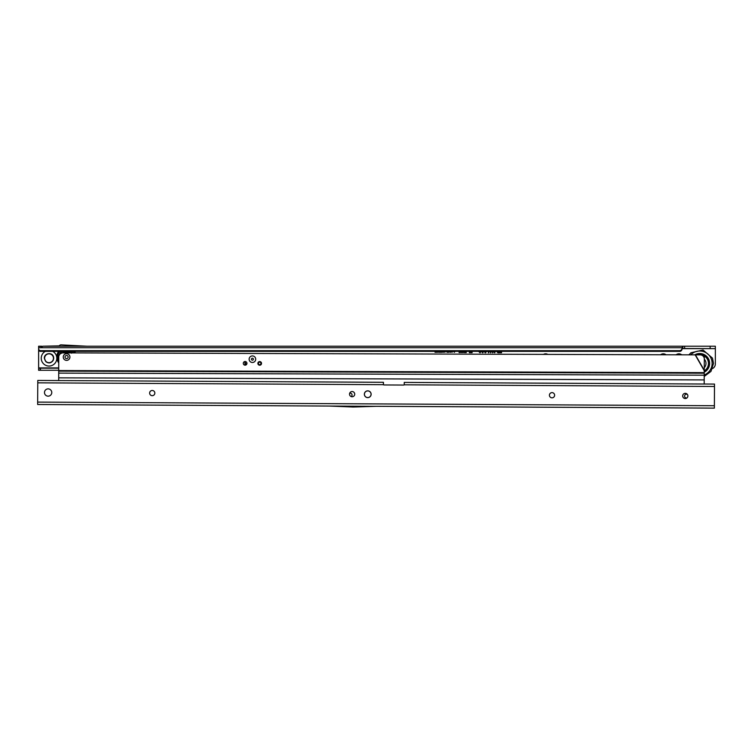 <?xml version="1.0" encoding="UTF-8"?>
<svg xmlns="http://www.w3.org/2000/svg" width="753" height="753" viewBox="0 0 753 753"><rect width="100%" height="100%" fill="white"/><g stroke="black" fill="none" stroke-linecap="round" stroke-linejoin="round"><path stroke-width="1.13" d="M543.44 354.418A4.424 4.424 0 0 1 547.883 354.428M660.532 354.795A4.424 4.424 0 0 1 666.076 354.814M676.09 354.842A4.424 4.424 0 0 1 681.757 354.861M453.221 350.757L452.035 352.3L450.859 350.794M450.68 351.435L450.68 352.263L449.842 351.435M449.127 351.435L448.882 352.263L448.317 351.435M448.044 351.435L448.044 352.263L447.103 352.263L446.143 351.378M446.002 350.757L444.825 352.3L443.639 350.794M443.47 351.435L443.47 352.263L442.576 351.435M442.011 351.435L442.011 352.263L441.54 351.435M441.183 351.435L441.183 352.263L439.357 352.263L440.712 351.435M439.084 351.435L439.084 352.263L438.19 351.435M437.615 351.435L437.615 352.263L437.145 351.435M436.222 351.435L436.975 352.263L435.008 352.263L435.752 351.435M455.499 350.813L454.36 352.3L453.372 351.322M453.833 351.199L454.37 351.792L455.028 350.813M464.883 351.435L464.883 352.592L464.29 352.592L464.29 351.435M463.151 351.435L463.151 352.592L462.558 352.592L462.558 351.435M461.42 351.435L461.42 352.592L460.827 352.592L460.827 351.435M459.688 351.435L459.688 352.592L459.095 352.592L459.095 351.435M466.474 351.435L466.182 352.63L465.655 352.63L465.947 351.435M472.103 351.435L472.103 352.677L471.049 352.677L470.794 351.435M470.653 351.435L470.409 352.677L469.354 352.677L469.354 351.435M491.445 351.435L490.617 352.799L490.165 351.435M490.777 351.435L491.445 351.237L490.523 352.658L490.307 351.435M493.686 351.02L492.697 352.799L491.709 351.02M495.719 350.936L494.655 352.799L493.761 351.745L494.693 352.188L495.135 351.482L494.128 351.435M499.286 351.435L499.286 352.762L497.978 352.762L496.895 351.736L497.469 350.794M489.619 351.02L488.622 352.799L487.633 351.02M486.363 351.435L485.356 352.799L484.226 351.585L485.346 352.15L485.807 351.773L485.309 351.378M481.402 351.039L480.038 352.799L478.852 351.604L480.047 352.15L480.791 351.039M484.057 351.039L482.692 352.799L481.506 351.604L482.711 352.15L483.445 351.039M501.536 351.435L501.536 352.762L499.465 352.762L499.465 352.103L500.924 352.103L500.924 351.435M682.067 348.62L715.35 348.62L682.096 348.498A2.607 2.41 180 0 0 682.03 349.016A2.607 2.41 0 0 1 680.1 351.35L40.163 351.359A2.08 1.93 0 0 1 38.619 349.496L38.619 370.278L58.734 370.278M715.35 348.62L715.35 363.915A5.205 5.205 0 0 1 712.536 368.546M40.163 351.359L40.163 350.578A2.08 1.93 0 0 1 38.619 348.714L38.619 346.22L42.262 346.747L42.78 346.22L715.35 346.22L715.35 348.31M679.78 351.435L680.1 350.569A2.607 2.41 0 0 0 682.03 348.234L682.03 349.016L682.03 348.234A2.607 2.41 180 0 1 682.096 347.726L682.849 346.22L86.887 346.22L61.172 344.874A2.184 2.184 0 0 0 59.233 345.853L42.78 346.22M38.619 346.22L41.744 346.22M682.096 348.498L682.096 347.726L38.619 347.726M40.446 351.435L40.446 350.653L679.78 350.653M682.849 348.31L682.849 346.22M38.619 368.189L40.446 368.189L40.446 370.278M40.446 368.189L58.734 368.189M500.924 352.103L501.056 351.435M499.465 352.103L501.056 352.244M499.465 352.762L499.606 352.244M501.536 352.762L499.606 352.62M501.394 351.435L501.394 352.62M482.711 352.15L483.586 351.039M482.108 351.453L482.711 352.282M481.506 351.604L482.005 351.623M482.692 352.799L481.675 351.707M483.915 351.039L482.692 352.658M480.047 352.15L480.932 351.039M479.445 351.453L480.056 352.282M478.852 351.604L479.35 351.623M480.038 352.799L479.021 351.707M481.261 351.039L480.038 352.658M485.346 352.15L485.949 351.773M484.828 351.51L485.346 352.282M484.226 351.585L484.706 351.66M485.356 352.799L484.377 351.707M486.419 351.783L485.356 352.658M489.478 351.02L488.622 352.658L487.775 351.02M488.113 351.02L488.641 352.329L489.149 351.02M488.245 351.02L488.641 352.188L489.008 351.02M499.154 351.435L499.154 352.62L497.978 352.62L497.036 351.736L497.78 350.851M498.044 351.209L497.366 351.736L497.949 352.244L498.815 352.244L498.815 351.435M498.044 351.35L497.507 351.736L497.959 352.103L498.684 352.103L498.684 351.435M495.578 350.936L494.655 352.658L493.921 351.867L494.693 352.329L495.295 351.086L494.373 351.435M493.544 351.02L492.697 352.658L491.841 351.02M492.18 351.02L492.707 352.329L493.215 351.02M492.321 351.02L492.707 352.188L493.074 351.02M490.777 351.623L491.304 351.453M490.645 351.435L490.645 351.952M471.434 351.435L471.482 351.915L471.482 351.435M471.378 351.435L471.482 351.915M470.032 351.435L469.976 351.915L470.079 351.435M469.976 351.435L469.976 351.915M469.354 352.677L469.496 351.435M470.409 352.677L469.496 352.536M470.512 351.435L470.286 352.536M471.049 352.677L470.936 351.435M472.103 352.677L471.162 352.536M471.962 351.435L471.962 352.536M465.655 352.63L466.088 351.435M466.333 351.435L466.069 352.489M459.095 352.592L459.236 351.435M459.546 351.435L459.546 352.451M460.827 352.592L460.968 351.435M461.278 351.435L461.278 352.451M462.558 352.592L462.7 351.435M463.01 351.435L463.01 352.451M464.29 352.592L464.432 351.435M464.742 351.435L464.742 352.451M454.37 351.792L455.123 350.813M453.767 351.312L454.37 351.886M454.36 352.3L453.485 351.387M455.414 350.813L454.36 352.206M435.008 351.755L435.846 351.849M436.975 352.263L435.093 352.169M436.222 351.755L436.881 351.849M437.145 352.263L437.239 351.435M437.521 351.435L437.521 352.169M438.632 352.263L438.293 351.435M438.99 351.435L438.99 352.169M439.357 351.755L440.806 351.849M441.183 352.263L439.451 352.169M441.098 351.435L441.098 352.169M441.54 352.263L441.625 351.435M441.917 351.435L441.917 352.169M443.018 352.263L442.679 351.435M443.376 351.435L443.376 352.169M445.917 350.757L444.825 352.206L443.733 350.794M444.138 351.425L444.825 351.886L445.625 350.757M444.223 351.387L444.825 351.792L445.541 350.757M447.95 351.435L447.95 352.169L447.103 352.169L446.237 351.378M446.52 351.359L447.659 351.435M446.614 351.359L447.574 351.435M448.317 352.263L448.411 351.435M448.882 352.263L448.411 352.169M449.033 351.435L448.816 352.169M450.078 352.263L449.936 351.435M450.68 352.263L450.143 352.169M450.595 351.435L450.595 352.169M453.127 350.757L452.035 352.206L450.943 350.794M451.348 351.425L452.035 351.886L452.835 350.757M451.433 351.387L452.035 351.792L452.751 350.757M52.832 351.435A7.812 7.812 0 0 1 49.03 366.062A7.812 7.812 0 0 1 45.227 351.435M53.454 358.249A4.424 4.424 0 0 1 49.03 362.673A4.424 4.424 0 0 1 44.606 358.249A4.424 4.424 0 0 1 49.03 353.825A4.424 4.424 0 0 1 53.454 358.249M704.215 374.966A12.406 12.406 0 0 0 704.319 351.877A12.406 12.406 0 0 0 690.708 354.889M704.224 372.217A9.893 9.893 0 0 0 704.62 354.804A9.893 9.893 0 0 0 694.68 354.898M704.723 356.753L704.111 357.684L704.723 356.753L704.111 357.355L703.904 356.216L704.111 357.355M703.895 357.176L703.707 356.084M704.102 357.393L704.573 356.658M703.914 357.214L703.726 356.113M704.319 367.643A6.25 6.25 0 0 0 704.337 359.181M252.406 362.485A3.276 3.276 0 0 1 249.139 359.19A3.276 3.276 0 0 1 252.424 355.924A3.276 3.276 0 0 1 255.7 359.219A3.276 3.276 0 0 1 252.406 362.485M66.575 360.376A3.332 3.332 0 0 1 63.252 357.035A3.332 3.332 0 0 1 66.593 353.712A3.332 3.332 0 0 1 69.916 357.054A3.332 3.332 0 0 1 66.575 360.376M245.12 361.525A1.826 1.826 0 0 0 243.294 363.341A1.826 1.826 0 0 0 245.111 365.167A1.826 1.826 0 0 0 246.937 363.351A1.826 1.826 0 0 0 245.12 361.525M259.7 361.572A1.826 1.826 0 0 0 257.874 363.388A1.826 1.826 0 0 0 259.691 365.214A1.826 1.826 0 0 0 261.517 363.398A1.826 1.826 0 0 0 259.7 361.572M704.337 359.059A4.16 4.151 60.2 0 0 700.196 354.879L62.951 352.865A4.16 4.16 0 0 0 58.772 357.026L58.725 371.125L704.224 373.206L704.337 359.059M58.696 380.557L58.725 371.125M58.725 373.111L704.215 375.192L704.224 373.206M704.187 384.021L704.215 375.192M258.43 363.388A1.261 1.261 0 0 0 259.691 364.659A1.261 1.261 0 0 0 260.952 363.398A1.261 1.261 0 0 0 259.7 362.137A1.261 1.261 0 0 0 258.43 363.388M261.253 363.398A1.562 1.562 0 0 1 259.691 364.951A1.562 1.562 0 0 1 258.128 363.388A1.562 1.562 0 0 1 259.7 361.835A1.562 1.562 0 0 1 261.253 363.398M239.078 353.439L240.395 353.439M244.847 361.544L244.96 363.897A0.518 0.518 0 0 0 245.478 364.386L246.608 364.396M251.446 359.2A0.969 0.969 0 0 0 252.415 360.179A0.969 0.969 0 0 0 253.394 359.209A0.969 0.969 0 0 0 252.424 358.23A0.969 0.969 0 0 0 251.446 359.2M255.7 359.219A3.276 3.276 0 0 1 252.406 362.485A3.276 3.276 0 0 1 249.139 359.19A3.276 3.276 0 0 1 252.424 355.924A3.276 3.276 0 0 1 255.7 359.219M687.48 394.534A1.873 1.873 0 0 0 684.581 396.097A1.873 1.873 0 0 0 687.009 397.895M351.199 396.586A1.873 1.873 0 0 0 349.703 393.207M354.719 393.913A4.687 4.687 0 0 0 354.051 392.388M63.252 357.035A3.332 3.332 0 0 0 66.575 360.376A3.332 3.332 0 0 0 69.916 357.054A3.332 3.332 0 0 0 66.593 353.712A3.332 3.332 0 0 0 63.252 357.035M66.575 358.607A1.562 1.562 0 0 1 65.022 357.044A1.562 1.562 0 0 1 66.584 355.482A1.562 1.562 0 0 1 68.147 357.054A1.562 1.562 0 0 1 66.575 358.607M63.723 352.875A5.064 5.064 0 0 1 69.474 352.893M71.789 352.903L72.392 352.63A7.295 7.295 0 0 1 72.589 352.903M61.558 353.317L60.682 352.47A7.464 7.464 0 0 1 61.661 351.435M59.807 354.447L59.854 354.221A7.295 7.295 0 0 1 60.805 352.592L61.115 352.573M59.44 354.776A7.492 7.492 0 0 1 61.614 351.435M71.544 351.435A7.492 7.492 0 0 1 72.834 352.903M58.753 362.918A9.789 9.789 0 0 1 56.823 357.713A9.789 9.789 0 0 0 58.753 362.918A9.789 9.789 0 0 1 58.565 351.435A9.789 9.789 0 0 0 56.795 357.016A9.789 9.789 0 0 1 58.565 351.435M56.823 357.713A9.789 9.789 0 0 1 56.795 357.016A9.789 9.789 0 0 0 56.823 357.713M62.17 351.237L63.459 352.875M64.466 352.573L64.127 351.435M63.817 351.435A6.259 6.259 0 0 0 62.885 351.999L63.798 352.959M66.989 352.122L67.224 351.096M70.462 352.169L71.036 351.265M69.398 352.978L70.311 352.018A6.259 6.259 0 0 0 69.351 351.435M69.078 351.435L68.721 352.592M74.594 351.435A9.789 9.789 0 0 1 75.451 352.912A9.789 9.789 0 0 0 74.594 351.435A9.789 9.789 0 0 1 75.451 352.912M72.222 352.479A7.257 7.257 0 0 0 71.187 351.435L69.728 352.893M71.488 353.204L72.194 352.498M68.636 352.263L68.862 351.435M64.344 351.435L64.56 352.253M61.981 351.435A7.257 7.257 0 0 0 60.974 352.442L61.624 353.082M70.264 352.357L70.114 352.216A5.986 5.986 0 0 0 69.041 351.585L68.834 351.529M64.363 351.519L64.165 351.566A5.986 5.986 0 0 0 63.083 352.188L62.932 352.338M364.367 394.224A3.379 3.379 0 0 1 367.765 390.854A3.379 3.379 0 0 1 371.135 394.252A3.379 3.379 0 0 1 367.728 397.622A3.379 3.379 0 0 1 364.367 394.224M154.836 393.094A2.607 2.607 0 0 0 152.247 390.478A2.607 2.607 0 0 0 149.631 393.066A2.607 2.607 0 0 0 152.219 395.683A2.607 2.607 0 0 0 154.836 393.094M354.729 394.167A2.607 2.607 0 0 0 352.14 391.551A2.607 2.607 0 0 0 349.524 394.139A2.607 2.607 0 0 0 352.112 396.756A2.607 2.607 0 0 0 354.729 394.167M554.622 395.24A2.607 2.607 0 0 0 552.034 392.624A2.607 2.607 0 0 0 549.417 395.212A2.607 2.607 0 0 0 552.005 397.829A2.607 2.607 0 0 0 554.622 395.24M687.884 395.956A2.607 2.607 0 0 0 685.296 393.339A2.607 2.607 0 0 0 682.679 395.927A2.607 2.607 0 0 0 685.268 398.544A2.607 2.607 0 0 0 687.884 395.956M51.769 392.539A3.643 3.643 0 0 0 48.145 388.877A3.643 3.643 0 0 0 44.483 392.501A3.643 3.643 0 0 0 48.107 396.163A3.643 3.643 0 0 0 51.769 392.539M714.371 408.126L376.989 406.291L353.176 407.015A2.184 2.184 0 0 1 353.025 407.015L329.183 406.055L37.65 404.493L714.371 408.126L714.381 405.726L37.659 402.102L37.65 404.493M404.248 382.411L404.239 384.256L404.248 382.411L714.503 384.077L714.381 405.726M37.659 402.102L37.782 380.444L383.428 382.298L383.484 384.689A0.518 0.518 0 0 0 383.936 384.952L403.712 385.056A0.518 0.518 0 0 0 404.163 384.802L404.239 384.256M383.428 382.298L383.418 384.143M364.414 394.224A3.332 3.332 0 0 0 367.728 397.565A3.332 3.332 0 0 0 371.078 394.252A3.332 3.332 0 0 0 367.765 390.911A3.332 3.332 0 0 0 364.414 394.224M58.743 367.878L38.619 367.878M682.03 349.016L682.03 348.234M680.1 351.35L680.1 350.569M684.637 348.31L684.637 346.22M710.145 348.31L710.145 346.22M40.163 368.189L40.163 370.278M694.925 354.898A9.761 9.761 0 0 1 709.495 363.407A9.761 9.761 0 0 1 704.224 372.076M704.234 370.881A8.725 8.725 0 0 0 697.918 354.87M704.319 370.382L695.424 354.861M704.234 370.674L695.198 354.908M58.734 370.561L704.224 372.641M245.365 361.544L245.478 363.868L246.862 363.868M245.478 364.386L244.96 363.897M71.507 351.435A7.464 7.464 0 0 1 72.514 352.508M59.496 354.691A7.464 7.464 0 0 1 59.685 354.174M58.762 360.96A8.744 8.744 0 0 1 59.882 351.435M73.286 351.435A8.744 8.744 0 0 1 74.283 352.903M404.163 384.802L714.484 386.468M37.763 382.835L383.484 384.689M53.717 358.249L53.237 360.311C51.242 363.2 48.794 363.671 45.877 361.713L44.342 358.249C44.06 352.884 52.606 351.867 53.585 357.157L53.717 358.249M688.882 354.879L690.943 352.771L703.057 350.013L712.479 358.127L713.524 363.407L710.964 371.417L704.215 376.453M58.706 377.846L704.206 379.917M63.468 352.875L69.718 352.893"/></g></svg>
